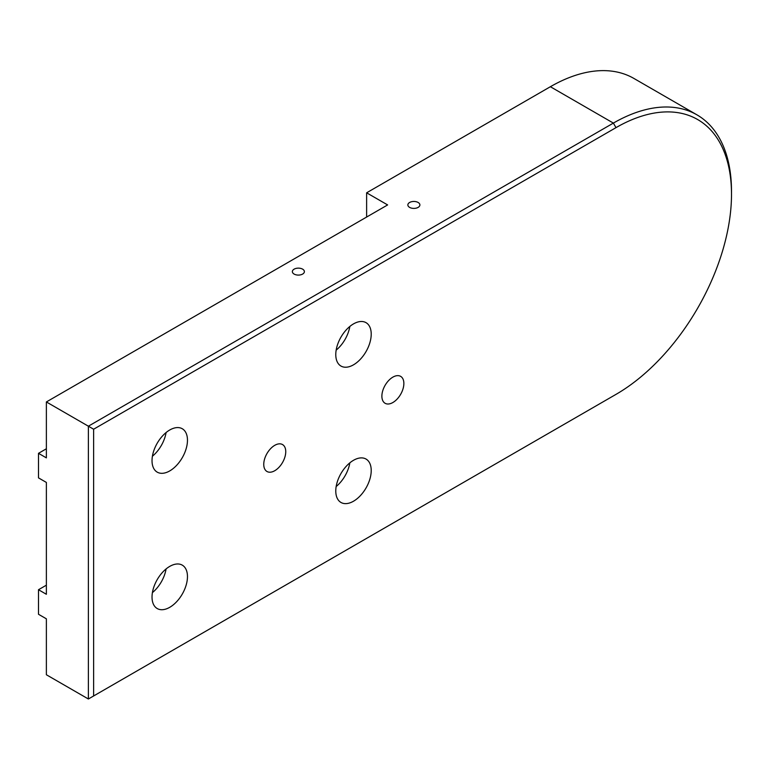 <?xml version="1.0" encoding="UTF-8"?>
<svg xmlns="http://www.w3.org/2000/svg" width="770" height="770" viewBox="0 0 770 770"><rect width="100%" height="100%" fill="white"/><g stroke="black" fill="none" stroke-linecap="round" stroke-linejoin="round"><path stroke-width="1.16" d="M93.622 695.965L93.622 429.227L616 127.637A163.346 94.306 -60 0 1 731.5 194.319A163.346 94.306 -60 0 1 616 394.375L88.377 698.996L46.373 674.751L46.373 618.82L38.5 614.277L38.5 589.724L46.373 585.181M731.5 194.319L731.5 191.297A167.052 96.452 120 0 0 696.898 114.817A167.052 96.452 120 0 0 613.372 123.094L88.377 426.195L88.377 698.996M366.626 217.053L366.626 192.808L387.628 204.926L46.373 401.95L93.622 429.227M616 394.375L613.372 395.896A167.052 96.452 120 0 0 613.372 395.886A167.052 96.452 120 0 0 613.469 395.838M696.898 114.817L633.903 78.444A167.052 96.452 120 0 0 550.377 86.721L366.626 192.808M335.778 490.99A25.054 14.466 -60 0 1 346.721 465.773A25.054 14.466 -60 0 1 366.029 459.055A25.054 14.466 -60 0 1 371.217 470.528A25.054 14.466 -60 0 1 360.283 495.745A25.054 14.466 -60 0 1 340.975 502.463A25.054 14.466 -60 0 1 335.778 490.99M335.778 354.585A25.054 14.466 -60 0 1 346.721 329.368A25.054 14.466 -60 0 1 366.029 322.659A25.054 14.466 -60 0 1 371.217 334.132A25.054 14.466 -60 0 1 360.283 359.349A25.054 14.466 -60 0 1 340.975 366.058A25.054 14.466 -60 0 1 335.778 354.585M152.027 460.681A25.054 14.466 -60 0 1 162.97 435.464A25.054 14.466 -60 0 1 182.278 428.746A25.054 14.466 -60 0 1 187.466 440.219A25.054 14.466 -60 0 1 176.532 465.436A25.054 14.466 -60 0 1 157.224 472.145A25.054 14.466 -60 0 1 152.027 460.681M152.027 597.077A25.054 14.466 -60 0 1 162.97 571.86A25.054 14.466 -60 0 1 182.278 565.141A25.054 14.466 -60 0 1 187.466 576.615A25.054 14.466 -60 0 1 176.532 601.832A25.054 14.466 -60 0 1 157.224 608.55A25.054 14.466 -60 0 1 152.027 597.077M381.882 396.175A15.544 8.98 -60 0 1 388.667 380.524A15.544 8.98 -60 0 1 400.65 376.366A15.544 8.98 -60 0 1 403.865 383.479A15.544 8.98 -60 0 1 397.079 399.13A15.544 8.98 -60 0 1 385.106 403.288A15.544 8.98 -60 0 1 381.882 396.175M263.754 464.377A15.544 8.98 -60 0 1 270.539 448.727A15.544 8.98 -60 0 1 282.523 444.56A15.544 8.98 -60 0 1 285.747 451.682A15.544 8.98 -60 0 1 278.961 467.323A15.544 8.98 -60 0 1 266.978 471.49A15.544 8.98 -60 0 1 263.754 464.377M418.129 202.472A6.016 3.475 180 0 1 419.891 204.926A6.016 3.475 180 0 1 416.175 208.141A6.016 3.475 180 0 1 409.621 207.39A6.016 3.475 180 0 1 407.859 204.926A6.016 3.475 180 0 1 411.575 201.721A6.016 3.475 180 0 1 418.129 202.472M302.629 269.154A6.016 3.475 180 0 1 304.391 271.618A6.016 3.475 180 0 1 300.675 274.823A6.016 3.475 180 0 1 294.121 274.072A6.016 3.475 180 0 1 292.359 271.618A6.016 3.475 180 0 1 296.075 268.403A6.016 3.475 180 0 1 302.629 269.154M152.412 592.621A25.054 14.466 120 0 0 166.089 568.943M152.412 456.225A25.054 14.466 120 0 0 166.089 432.548M336.163 350.138A25.054 14.466 120 0 0 349.84 326.461M336.163 486.534A25.054 14.466 120 0 0 349.84 462.857M46.373 448.775L38.5 453.328L38.5 477.881L46.373 482.424L46.373 594.276L38.5 589.724M46.373 401.95L46.373 457.871L38.5 453.328M550.377 86.721L613.372 123.094L616 127.637"/></g></svg>
